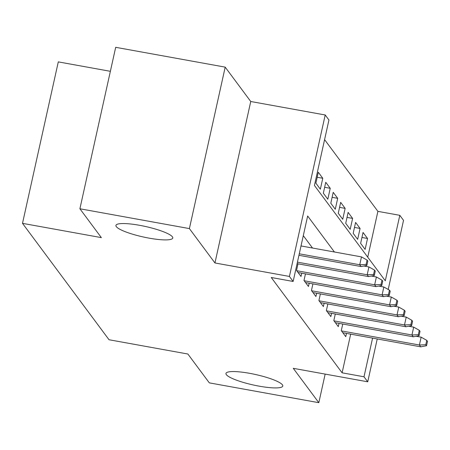 <?xml version="1.0" encoding="UTF-8"?>
<svg xmlns="http://www.w3.org/2000/svg" width="450" height="450" viewBox="0 0 450 450"><rect width="100%" height="100%" fill="white"/><g stroke="black" fill="none" stroke-linecap="round" stroke-linejoin="round"><path stroke-width="0.67" d="M249.598 373.314A29.104 5.355 12.5 0 1 282.786 386.032A29.104 5.355 12.5 0 1 259.144 386.156A29.104 5.355 12.5 0 1 225.962 373.433A29.104 5.355 12.5 0 1 249.598 373.314M139.573 225.304A29.104 5.355 12.5 0 1 172.761 238.028A29.104 5.355 12.5 0 1 149.119 238.146A29.104 5.355 12.5 0 1 115.931 225.428A29.104 5.355 12.5 0 1 139.573 225.304M367.746 257.175L377.899 211.359L399.803 215.325L403.532 220.343L388.209 289.463M110.368 71.314L58.297 61.886L22.5 223.346L109.029 339.744L187.869 354.021L209.317 382.866L318.819 402.688L325.159 374.096M22.5 223.346L101.346 237.617L79.897 208.772L115.689 47.312L225.197 67.134L189.399 228.594L214.948 262.963L289.412 276.441L325.209 114.981L328.939 119.998L314.426 185.456L385.29 280.783L399.803 215.325M214.948 262.963L250.746 101.503L225.197 67.134M250.746 101.503L325.209 114.981M377.899 211.359L324.585 139.635M79.897 208.772L189.399 228.594M342.754 324.028L341.286 330.649L345.763 336.668L346.489 333.388M335.295 313.993L333.827 320.614L338.304 326.632L339.03 323.353M327.836 303.958L326.368 310.579L330.846 316.598L331.571 313.318M320.377 293.923L318.909 300.544L323.387 306.562L324.113 303.283M312.919 283.888L311.451 290.509L315.923 296.527L316.654 293.248M305.46 273.853L303.992 280.474L308.464 286.493L309.195 283.213M298.001 263.818L296.533 270.439L301.005 276.463L301.736 273.178M317.188 177.266L322.774 178.273L318.296 172.254L315.877 183.167L320.355 189.186L322.774 178.273M324.647 187.301L330.233 188.308L325.755 182.289L323.336 193.196L327.814 199.221L330.233 188.308M332.106 197.331L337.691 198.343L333.219 192.324L330.801 203.231L335.272 209.256L337.691 198.343M339.564 207.366L345.15 208.378L340.678 202.359L338.259 213.266L342.731 219.291L345.15 208.378M347.023 217.401L352.609 218.413L348.137 212.394L345.718 223.301L350.19 229.32L352.609 218.413M354.482 227.436L360.073 228.448L355.596 222.429L353.177 233.336L357.654 239.355L360.073 228.448M360.636 243.371L365.113 249.39L367.532 238.483L363.054 232.459L360.636 243.371M334.412 251.994L307.654 216L293.141 281.458L271.243 277.493L342.107 372.819L350.679 334.147M312.508 248.029L303.3 235.643M377.235 338.951L367.734 381.803L293.271 368.325L318.819 402.688M367.734 381.803L364.005 376.785L372.583 338.108M342.107 372.819L364.005 376.785M293.141 281.458L289.412 276.441M361.946 237.471L367.532 238.483M366.109 264.437L366.857 265.438L367.824 261.073L367.076 260.072L366.109 264.437L359.73 264.746L361.074 266.552L298.941 255.308M299.272 253.806L359.73 264.746L361.474 256.894L301.016 245.947M367.076 260.072L361.474 256.894M361.074 266.552L366.857 265.438M373.573 274.466L374.316 275.473L375.283 271.108L374.541 270.107L373.573 274.466L367.189 274.781L368.533 276.587L297.09 263.655M297.422 262.153L367.189 274.781L368.933 266.929L363.881 266.012M374.541 270.107L368.933 266.929M368.533 276.587L374.316 275.473M381.032 284.501L381.774 285.508L382.742 281.143L381.999 280.142L381.032 284.501L374.653 284.816L375.992 286.622L298.074 272.52M296.73 270.709L374.653 284.816L376.391 276.964L371.34 276.047M381.999 280.142L376.391 276.964M375.992 286.622L381.774 285.508M388.491 294.536L389.233 295.543L390.201 291.178L389.458 290.171L388.491 294.536L382.112 294.851L383.451 296.657L305.533 282.549M304.194 280.744L382.112 294.851L383.85 286.999L378.799 286.082M389.458 290.171L383.85 286.999M383.451 296.657L389.233 295.543M395.949 304.571L396.697 305.578L397.665 301.213L396.917 300.206L395.949 304.571L389.571 304.886L390.915 306.692L312.992 292.584M311.653 290.779L389.571 304.886L391.309 297.028L386.257 296.117M396.917 300.206L391.309 297.028M390.915 306.692L396.697 305.578M403.408 314.606L404.156 315.608L405.124 311.248L404.376 310.241L403.408 314.606L397.029 314.921L398.374 316.727L320.456 302.619M319.112 300.814L397.029 314.921L398.767 307.063L393.716 306.152M404.376 310.241L398.767 307.063M398.374 316.727L404.156 315.608M410.867 324.641L411.615 325.642L412.582 321.283L411.834 320.276L410.867 324.641L404.488 324.956L405.832 326.762L327.915 312.654M326.571 310.849L404.488 324.956L406.232 317.098L401.175 316.187M411.834 320.276L406.232 317.098M405.832 326.762L411.615 325.642M418.326 334.676L419.074 335.678L420.041 331.312L419.293 330.311L418.326 334.676L411.947 334.991L413.291 336.797L335.374 322.689M334.029 320.884L411.947 334.991L413.691 327.133L408.634 326.222M419.293 330.311L413.691 327.133M413.291 336.797L419.074 335.678M425.784 344.711L426.532 345.713L427.5 341.348L426.752 340.346L425.784 344.711L419.406 345.021L420.75 346.832L342.832 332.724M341.488 330.919L419.406 345.021L421.149 337.168L416.093 336.251M426.752 340.346L421.149 337.168M420.75 346.832L426.532 345.713"/></g></svg>
